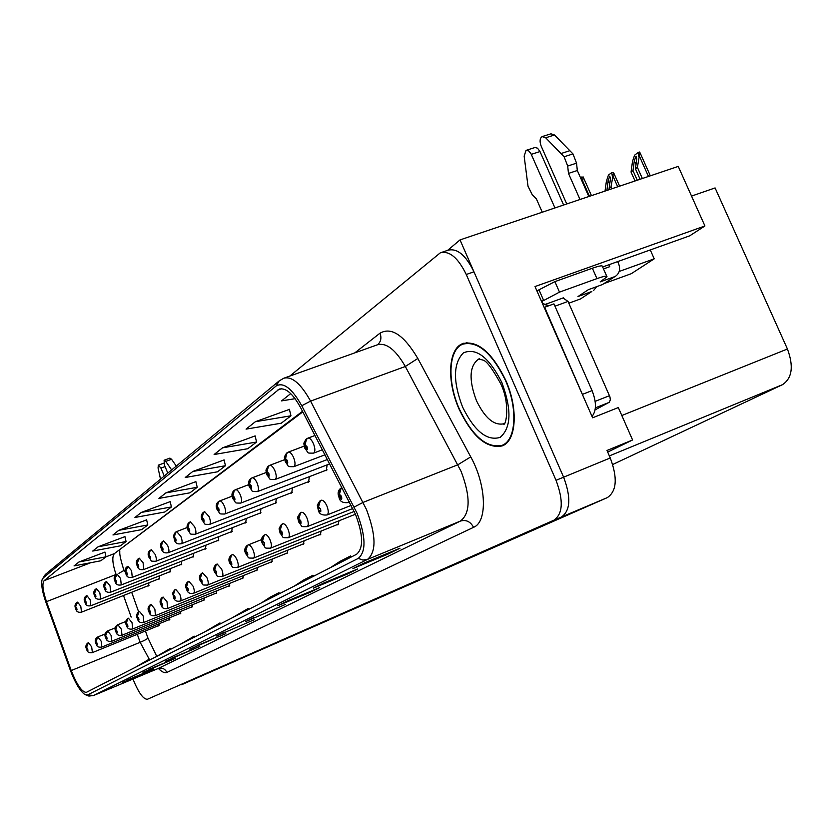 <?xml version="1.0" encoding="UTF-8"?>
<svg xmlns="http://www.w3.org/2000/svg" width="833" height="833" viewBox="0 0 833 833"><rect width="100%" height="100%" fill="white"/><g stroke="black" fill="none" stroke-linecap="round" stroke-linejoin="round"><path stroke-width="1.25" d="M607.673 452.069L632.591 439.98L618.315 407.556L592.627 417.791L535.005 286.552L704.926 225.972L689.703 235.833L602.655 266.976M181.563 684.747L607.33 497.613C616.753 491.199 617.732 477.986 610.266 457.963L606.976 450.476L632.591 439.98M181.615 684.736L561.369 517.043C570.438 510.754 571.188 497.468 563.618 477.184L460.024 239.904L678.249 166.413L704.926 225.972M460.024 239.904L447.602 250.369M244.725 522.874L245.662 522.957L246.287 518.459M230.762 531.954L231.668 532.037L232.24 527.747M217.403 540.648L218.267 540.732L218.808 536.629M180.532 564.618L181.313 564.712L181.75 561.109M158.343 579.05L159.061 579.154L159.447 575.832M169.214 571.969L169.963 572.073L170.38 568.616M204.595 548.968L205.428 549.062L205.938 545.136M259.323 513.378L260.312 513.451L260.968 508.734M274.609 503.434L275.64 503.507L276.348 498.55M290.623 493.021L291.706 493.084L292.456 487.867M307.429 482.088L308.564 482.14L309.366 476.653M325.078 470.603L326.265 470.655L327.14 464.866M192.319 556.954L193.121 557.048L193.589 553.289M270.59 562.223L271.548 562.296L272.381 558.985M255.866 570.543L256.783 570.626L257.574 567.471M241.789 578.508L242.663 578.591L243.403 575.572M202.992 600.447L203.773 600.541L204.387 597.896M191.09 607.174L191.84 607.278L192.423 604.737M179.657 613.64L180.376 613.744L180.928 611.307M228.304 586.13L229.148 586.224L229.846 583.339M168.662 619.856L169.359 619.96L169.87 617.617M285.99 553.508L286.989 553.581L287.885 550.113M302.129 544.386L303.17 544.449L304.128 540.804M319.049 534.817L320.143 534.869L321.163 531.038M336.813 524.769L337.959 524.811L339.052 520.771M215.383 593.44L216.195 593.533L216.851 590.774M147.868 585.849L148.566 585.953L148.93 582.767M158.072 625.843L158.749 625.947L159.238 623.698M691.546 196.078L715.089 187.925L787.435 349.006C793.828 366.249 792.204 378.13 782.551 384.648L612.724 464.491M619.179 271.464L654.228 258.824L631.268 273.703L604.643 283.355M654.228 258.824L650.281 249.942M505.693 380.181C491.928 352.276 477.559 340.093 462.596 343.644C448.029 349.058 446.686 381.42 459.066 409.086C472.321 436.648 486.67 448.925 502.091 445.926C516.398 441.178 518.563 408.795 505.693 380.181M355.514 514.367C363.261 534.984 363.604 548.301 356.524 554.309L86.278 692.39C81.853 692.036 76.844 684.757 71.232 670.555L46.481 601.665C42.722 590.555 41.942 583.558 44.128 580.663L279.17 389.178C285.688 387.418 292.82 393.551 300.588 407.587L355.514 514.367M357.159 513.43L301.765 405.744C291.977 388.376 283.407 381.816 276.056 386.054L43.056 578.04L41.983 579.987C41.067 584.641 42.306 591.867 45.7 601.665L70.42 670.461C75.064 682.675 79.822 690.672 84.727 694.462L87.507 694.961L358.263 558.402C366.26 551.675 365.895 536.691 357.159 513.43M132.978 679.03L134.707 683.195C139.528 694.035 143.765 699.387 147.41 699.262L561.369 517.043C570.438 510.754 571.188 497.468 563.618 477.184L473.956 271.818C465.762 255.075 457.078 247.88 447.915 250.264L441.573 252.409M127.855 679.843L153.761 669.024L122.264 682.602M149.034 669.378L175.836 658.195L142.974 672.366M171.994 658.028L199.774 646.45L165.423 661.267M196.994 645.669L225.816 633.674L189.841 649.199M364.615 562.816L352.911 568.595L388.001 554.091L399.986 548.208L364.469 562.879L352.911 568.595M387.657 553.299L388.001 554.091M323.881 582.954L313.385 588.129L346.976 574.218L357.732 568.939L323.735 583.017L313.385 588.129M346.674 573.52L346.976 574.218M287.302 601.03L277.837 605.706L310.043 592.346L319.737 587.577L287.166 601.093L277.837 605.706M309.772 591.711L310.043 592.346M254.284 617.357L245.693 621.595L285.417 604.425L245.693 621.595M276.379 608.173L276.618 608.736M224.316 632.174L216.486 636.027L254.242 619.721L216.486 636.027M147.483 699.231L553.903 520.198C562.921 513.93 563.629 500.633 556.038 480.308L466.261 274.484C458.056 257.699 449.404 250.483 440.293 252.836L289.811 376.079M146.618 519.865L118.765 530.34L112.955 534.963L141.693 529.621L147.795 524.957L146.598 519.771M124.94 536.629L98.075 546.802L92.723 551.061L120.441 545.823L126.064 541.533L124.919 536.535M104.948 552.102L78.989 561.973L74.043 565.909L100.814 560.786L106.02 556.819L104.927 552.019M224.087 459.931L192.819 471.457L185.207 477.507L217.496 471.811L225.472 465.73L224.056 459.826M255.096 435.93L222.505 447.842L214.112 454.516L247.786 448.716L256.574 442.021L255.075 435.826M289.395 409.399L255.367 421.717L246.058 429.12L281.231 423.216L290.967 415.792L289.374 409.284M290.717 393.603L281.554 400.892L295.111 398.684M170.182 501.633L141.277 512.441L134.946 517.48L164.778 512.014L171.421 506.943L170.161 501.528M165.861 492.897L158.936 498.405L189.945 492.824L197.213 487.284L195.88 481.63L165.861 492.897L197.213 487.284M239.519 614.098L248.13 608.496L248.703 609.402M231.678 618.107L248.13 608.496M270.048 598.5L279.003 592.659L279.607 593.617M261.437 602.894L270.288 597.126L279.003 592.659M303.681 581.309L313 575.228L313.625 576.228M294.174 586.172L303.389 580.153L313 575.228M340.905 562.285L350.61 555.934L351.276 556.996M330.368 567.679L339.958 561.4L350.61 555.934M211.676 628.332L219.974 622.928L220.526 623.802M204.502 631.997L219.974 622.928M186.175 641.358L194.183 636.162L194.714 636.995M179.595 644.721L194.183 636.162M162.747 653.332L170.484 648.313L170.984 649.115M156.677 656.425L170.484 648.313M141.131 664.37L148.618 659.528L149.097 660.298M135.529 667.233L148.618 659.528M192.819 471.457L225.472 465.73M222.505 447.842L256.574 442.021M255.367 421.717L290.967 415.792M141.277 512.441L171.421 506.943M118.765 530.34L147.795 524.957M98.075 546.802L126.064 541.533M78.989 561.973L106.02 556.819L114.413 553.581C111.861 556.579 112.403 563.545 116.026 574.489L116.068 574.583M76.771 602.592L75.584 606.799L75.876 608.725C77.032 610.662 77.302 610.474 76.698 608.152L75.626 606.768L76.553 609.11L75.584 606.799M75.626 606.768L77.584 602.144L80.78 606.289L81.519 612.161C78.198 612.744 76.282 611.63 75.782 608.829C74.595 606.559 74.762 604.612 76.303 602.977M87.892 642.961L86.497 647.314L86.778 649.199C87.934 651.146 88.204 650.979 87.611 648.699L86.538 647.293L87.465 649.615L86.497 647.314M86.538 647.293L88.444 642.68L91.672 646.887L92.401 652.603C89.11 653.207 87.205 652.104 86.674 649.282C85.403 647.251 85.622 645.283 87.34 643.357M86.028 595.991L84.831 600.281L85.122 602.249C86.299 604.227 86.58 604.029 85.966 601.655L84.862 600.249L85.809 602.634L84.831 600.281M84.862 600.249L86.851 595.533L90.141 599.75L90.859 605.758C87.486 606.351 85.539 605.216 85.008 602.363C83.769 600.01 83.946 598.021 85.549 596.386M95.649 589.129L94.441 593.502L94.723 595.522C95.941 597.521 96.232 597.323 95.618 594.897L94.473 593.471L95.441 595.907L94.441 593.502M94.473 593.471L96.503 588.671L99.877 592.95L100.585 599.094C97.138 599.687 95.149 598.531 94.608 595.637C93.348 593.356 93.535 591.326 95.181 589.525M105.676 581.986L104.448 586.442L104.729 588.504C105.968 590.555 106.28 590.337 105.656 587.859L104.479 586.411L105.468 588.9L104.448 586.442M104.479 586.411L106.541 581.517L110.018 585.859L110.716 592.159C107.207 592.773 105.166 591.597 104.604 588.629C103.313 586.297 103.511 584.214 105.197 582.382M97.284 637.214L95.878 641.649L96.159 643.565C97.336 645.554 97.628 645.377 97.024 643.055L95.92 641.618L96.857 643.982L95.878 641.649M95.92 641.618L97.857 636.922L101.178 641.202L101.886 647.043C98.544 647.668 96.597 646.543 96.045 643.659C94.743 641.462 94.972 639.452 96.743 637.609M97.857 636.922L105.208 633.944L97.784 636.943M107.061 631.227L105.635 635.746L105.906 637.714C107.113 639.734 107.415 639.557 106.811 637.172L105.666 635.725L106.634 638.13L105.635 635.746M105.666 635.725L107.634 630.935L111.049 635.277L111.747 641.254C108.332 641.889 106.353 640.744 105.791 637.807C104.458 635.683 104.698 633.621 106.509 631.633M107.561 630.966L115.329 627.822L107.644 630.925M117.224 625L115.777 629.613L116.058 631.622C117.297 633.674 117.609 633.486 116.995 631.06L115.818 629.581L116.797 632.049L115.777 629.613M115.818 629.581L115.808 626.739L117.817 624.698L121.326 629.123L122.014 635.235C118.557 635.891 116.526 634.715 115.933 631.726C114.569 629.54 114.819 627.436 116.672 625.406M117.817 624.698L125.866 621.449L117.734 624.74M127.813 618.523L126.345 623.219L126.626 625.281C127.897 627.374 128.22 627.176 127.595 624.688L126.397 623.188L127.397 625.698L126.345 623.219M126.397 623.188L126.377 620.293L128.428 618.211L132.041 622.699L132.707 628.967C129.209 629.654 127.137 628.457 126.491 625.385C125.137 623.042 125.398 620.887 127.262 618.919M602.384 284.584L615.951 275.931L602.384 284.584L588.4 289.655L577.956 296.548L591.836 291.498L580.497 298.943L568.793 303.202M567.7 166.038L576.551 163.153L577.311 170.505L568.47 173.41L567.7 166.038L564.108 156.771L545.677 137.789L542.127 136.591C539.815 138.268 539.482 141.412 541.127 146.014L566.742 203.96M536.91 290.884L554.882 281.627L559.495 292.123L596.949 278.618C603.873 276.181 607.215 275.567 606.986 276.764L600.145 281.908L614.254 276.806M592.034 416.438C596.543 410.711 596.553 402.1 592.065 390.604L553.945 303.878L544.647 307.262L585.005 400.423M542.408 303.389L548.937 305.701M539.097 290.092L543.678 300.515L541.835 301.182L542.752 303.264M559.495 292.123L543.678 300.515M554.882 281.627L592.367 268.236C599.291 265.821 602.644 265.248 602.436 266.498L606.747 276.233M603.509 268.913L609.766 266.664L608.913 264.738M554.945 207.938L530.996 153.741L528.799 150.95L526.029 150.367L524.155 156.125L528.007 186.217L532.162 194.568L536.39 198.9L542.262 212.207M580.497 298.943L591.836 291.498M531.287 154.344L540.003 151.564L537.514 148.17L535.088 147.483L526.404 150.252M540.003 151.564L563.629 205.012M596.553 286.698L593.513 290.644M617.68 261.604L618.534 263.52C620.523 268.809 619.658 272.953 615.951 275.931M577.311 170.505L588.837 196.526M580.018 199.493L568.47 173.41M576.551 163.153L572.969 153.907L554.507 134.988L550.936 133.811L542.533 136.466M572.969 153.907L564.108 156.771M569.897 150.669L561.046 153.522M171.64 469.927L165.757 461.399L164.101 460.243L164.445 465.116L167.797 473.113M160.509 479.142L158.051 467.959L158.353 465.158L160.925 468.094L165.049 466.574M164.257 476.039L160.925 468.094M176.294 466.084L171.567 459.264L169.911 458.108L164.101 460.243M505.433 380.348C518.168 408.659 516.033 440.699 501.872 445.405C486.607 448.373 472.415 436.221 459.295 408.941C447.05 381.566 448.383 349.537 462.784 344.175C477.601 340.676 491.814 352.734 505.433 380.348M563.066 297.995L568.023 301.431L609.954 396.893L610.329 399.84L609.319 402.235L595.095 409.878M544.855 304.566L548.02 305.607M116.12 574.551L114.871 579.091L115.152 581.205C116.433 583.287 116.745 583.058 116.11 580.528L114.871 579.091M115.35 580.143L115.912 581.59L115.381 580.143M114.912 579.06L117.005 574.062L120.587 578.477L121.254 584.933C117.703 585.568 115.62 584.37 115.027 581.34C113.705 578.789 113.902 576.655 115.631 574.947M127.012 566.794L125.741 571.428L126.022 573.593C127.334 575.707 127.668 575.478 127.022 572.885L125.783 571.396L126.814 573.979L125.741 571.428M125.783 571.396L127.918 566.294L131.604 570.782L132.26 577.394C128.636 578.05 126.512 576.832 125.887 573.729C124.575 571.146 124.783 568.96 126.522 567.19M138.372 558.693L137.091 563.42L137.362 565.638C138.715 567.804 139.059 567.554 138.413 564.909L137.133 563.389L138.184 566.034L137.091 563.42M137.133 563.389L139.298 558.183L143.099 562.744L143.734 569.533C140.059 570.209 137.882 568.96 137.216 565.784C135.831 563.118 136.06 560.89 137.882 559.089M138.861 611.766L137.372 616.555L137.643 618.659C138.944 620.793 139.288 620.595 138.653 618.055L137.414 616.524L138.434 619.086L137.372 616.555M137.414 616.524L137.393 613.577L139.486 611.443L143.203 616.014L143.849 622.428C140.277 623.126 138.163 621.907 137.497 618.773C136.123 616.368 136.383 614.171 138.299 612.172M150.377 604.716L148.868 609.6L149.128 611.755C150.481 613.931 150.835 613.723 150.19 611.12L148.909 609.569L149.961 612.193L148.868 609.6M148.909 609.569L148.878 606.559L151.012 604.383L154.855 609.038L155.479 615.608C151.845 616.316 149.68 615.077 148.982 611.88C147.535 609.392 147.805 607.142 149.815 605.122M162.404 597.344L160.873 602.342L161.133 604.55C162.518 606.768 162.883 606.549 162.237 603.883L160.925 602.311L161.987 604.987L160.873 602.342M160.925 602.311L160.884 599.239L163.06 597.011L167.017 601.749L167.62 608.486C163.934 609.225 161.717 607.955 160.967 604.685C159.54 602.144 159.821 599.833 161.841 597.761M150.242 550.228L148.94 555.059L149.211 557.339C150.606 559.537 150.971 559.276 150.304 556.569L148.992 555.028L150.065 557.725L148.94 555.059M148.992 555.028L149.065 551.685L151.2 549.707L155.115 554.351C156.531 558.11 156.729 560.432 155.729 561.307C149.128 561.078 152.647 561.692 149.055 557.496C147.649 554.726 147.878 552.435 149.753 550.634M162.664 541.388L161.342 546.313L161.602 548.655C163.039 550.894 163.414 550.623 162.747 547.843L161.383 546.281L162.487 549.041L161.342 546.313M161.383 546.281L161.456 542.877L163.643 540.846L167.683 545.573C169.13 549.416 169.318 551.8 168.266 552.716C164.455 553.435 162.185 552.133 161.435 548.822C160.04 546.011 160.29 543.668 162.164 541.783M163.185 541.054L163.726 540.825M175.659 532.12L174.316 537.16L174.576 539.555C176.055 541.846 176.45 541.565 175.773 538.722L174.368 537.118L175.492 539.951L174.316 537.16M174.368 537.118L174.43 533.651L176.658 531.569L180.844 536.379C182.323 540.325 182.5 542.772 181.396 543.72C177.502 544.449 175.159 543.126 174.399 539.742C173.358 533.474 172.754 537.702 175.159 532.526M176.179 531.798L187.248 527.487L176.763 531.537M189.278 522.416L187.914 527.57L188.175 530.038C189.695 532.37 190.111 532.079 189.424 529.153L187.966 527.528L189.122 530.423L187.914 527.57M187.966 527.528L188.029 523.978L190.309 521.854L194.63 526.748C196.14 530.788 196.317 533.307 195.151 534.297C188.3 534.161 191.684 534.599 187.977 530.225C186.519 527.247 186.79 524.78 188.768 522.822M189.799 522.083L190.413 521.822M203.564 512.243L202.18 517.501L202.429 520.042C204.002 522.426 204.439 522.114 203.752 519.115L202.242 517.46L203.419 520.427L202.18 517.501M202.242 517.46L202.294 513.836L204.626 511.66L209.093 516.637C210.645 520.781 210.811 523.374 209.572 524.405C202.617 524.28 206.022 524.738 202.221 520.25C200.743 517.147 201.024 514.617 203.054 512.649M204.095 511.899L204.751 511.618M174.982 589.649L173.42 594.752L173.681 597.022C175.107 599.281 175.492 599.052 174.836 596.324L173.472 594.72L174.566 597.448L173.42 594.752M173.472 594.72L173.431 591.586L175.659 589.306L179.741 594.127C181.146 597.865 181.344 600.177 180.324 601.041C176.554 601.801 174.274 600.499 173.503 597.157C172.629 591.18 171.66 595.491 174.409 590.066M188.143 581.601L186.561 586.807L186.8 589.139C188.279 591.44 188.685 591.201 188.019 588.41L186.613 586.776L187.727 589.577L186.561 586.807M186.613 586.776L186.561 583.579L188.831 581.247L193.048 586.151C194.495 589.983 194.672 592.346 193.6 593.252C189.778 594.044 187.446 592.721 186.613 589.285C185.124 586.588 185.436 584.162 187.56 582.007M201.919 573.166L200.316 578.487L200.555 580.882C202.075 583.235 202.492 582.975 201.825 580.112L200.368 578.446L201.513 581.319L200.316 578.487M200.368 578.446L200.305 575.187L202.627 572.802L206.99 577.79C208.469 581.726 208.646 584.152 207.511 585.089C200.732 584.974 204.127 585.516 200.357 581.038C198.827 578.258 199.16 575.77 201.336 573.583M216.372 564.316L214.737 569.762L214.976 572.219C216.538 574.624 216.986 574.364 216.309 571.417L214.799 569.72L215.299 570.98M215.278 571.001L214.737 569.762M214.799 569.72L214.727 566.398L217.101 563.941L221.609 569.033C223.129 573.062 223.296 575.561 222.099 576.53C215.164 576.426 218.61 576.946 214.758 572.386C213.196 569.543 213.54 566.992 215.778 564.732M231.543 555.038L229.887 560.599L230.106 563.129C231.73 565.586 232.188 565.305 231.512 562.285L229.95 560.567L231.147 563.577L229.887 560.599M229.95 560.567L229.866 557.162L232.292 554.653C233.74 554.466 235.291 556.184 236.968 559.828C238.519 563.962 238.675 566.534 237.415 567.544C230.356 567.46 233.834 568.002 229.877 563.316C228.284 560.37 228.638 557.746 230.949 555.455M218.579 501.549L217.174 506.933L217.413 509.546C219.027 511.983 219.496 511.66 218.798 508.567L217.226 506.891L218.444 509.931L217.174 506.933M217.226 506.891L217.267 503.184L219.662 500.945C221.099 500.727 222.64 502.424 224.296 506.016C225.889 510.275 226.035 512.941 224.733 514.023C217.684 513.94 221.037 514.315 217.184 509.765C215.674 506.568 215.966 503.965 218.059 501.955M219.1 501.206L232.178 496.166L219.797 500.904M234.354 490.304L232.928 495.812L233.157 498.509C234.833 500.997 235.322 500.654 234.625 497.478L232.99 495.77L234.24 498.894L232.928 495.812M232.99 495.77L233.032 491.98L235.479 489.679C236.988 489.45 238.582 491.168 240.279 494.844C241.914 499.227 242.049 501.976 240.675 503.101C233.417 502.997 236.905 503.434 232.907 498.748C231.366 495.468 231.678 492.782 233.834 490.71M234.885 489.96L248.755 484.629L235.635 489.637M250.972 478.454L249.525 484.108L249.744 486.878C251.483 489.429 251.993 489.065 251.285 485.806L249.588 484.067L250.868 487.263L249.525 484.108M249.588 484.067L249.619 480.183L252.139 477.819C253.711 477.559 255.377 479.319 257.116 483.088C258.792 487.586 258.907 490.418 257.449 491.595C250.056 491.512 253.576 491.949 249.473 487.149C247.901 483.734 248.224 480.985 250.452 478.871M251.514 478.111L266.227 472.478L252.305 477.767M268.497 465.97L267.029 471.77L267.237 474.623C269.038 477.226 269.58 476.851 268.861 473.488L267.101 471.717L267.664 473.123L267.029 471.77M267.685 473.113L268.403 474.997L267.737 473.102M267.101 471.717L267.112 467.74L269.694 465.314C271.35 465.033 273.078 466.813 274.869 470.676C276.598 475.31 276.691 478.236 275.15 479.464C267.601 479.402 271.152 479.839 266.945 474.914C265.519 468.615 265.477 471.322 267.966 466.397M269.038 465.626L284.678 459.66L269.892 465.262M534.609 214.789L531.704 215.768M287 452.788L285.511 458.733L285.698 461.69C287.572 464.345 288.145 463.95 287.416 460.482L285.584 458.681L286.927 462.055L285.511 458.733M285.584 458.681L285.584 454.61L288.239 452.111C289.988 451.798 291.779 453.621 293.622 457.577C295.403 462.346 295.465 465.376 293.83 466.667C286.167 466.667 289.645 466.98 285.386 461.992C283.907 455.484 283.897 458.244 286.458 453.214M287.541 452.434L304.191 446.103L288.457 452.048M306.565 438.845L305.055 444.947L305.232 447.998C307.169 450.726 307.783 450.299 307.044 446.727L305.128 444.884L306.523 448.362L305.055 444.947M305.128 444.884L305.128 440.709L307.856 438.148C309.689 437.794 311.563 439.657 313.468 443.718C315.291 448.633 315.332 451.767 313.593 453.121C305.763 453.142 309.262 453.454 304.878 448.331C303.368 441.615 303.379 444.437 306.023 439.272M315.009 435.482L308.095 438.075M582.069 181.25L582.694 181.042L583.152 176.908L580.497 177.7M581.851 180.761L581.351 177.023M247.484 545.271L245.797 550.977L246.016 553.581C247.693 556.09 248.182 555.798 247.495 552.695L245.87 550.936L247.099 554.018L245.797 550.977M245.87 550.936L245.777 547.458L248.255 544.876C249.775 544.667 251.389 546.427 253.107 550.155C254.7 554.403 254.836 557.058 253.503 558.11C246.329 558.027 249.838 558.589 245.766 553.778C244.131 550.728 244.506 548.031 246.88 545.698M248.005 544.99L261.677 539.565L248.307 544.855M264.269 535.005L262.562 540.836L262.759 543.522C264.488 546.094 265.009 545.782 264.311 542.595L262.624 540.794L263.176 542.158M263.176 542.148L262.562 540.836M262.624 540.794L262.53 537.233L265.061 534.599C266.654 534.37 268.33 536.16 270.1 539.971C271.735 544.334 271.85 547.073 270.444 548.176C263.166 548.156 266.622 548.614 262.489 543.741C260.823 540.575 261.208 537.806 263.655 535.432M281.95 524.176L280.211 530.163L280.398 532.933C282.2 535.557 282.741 535.234 282.043 531.943L280.284 530.121L280.846 531.506L280.211 530.163M280.856 531.506L281.585 533.37L280.888 531.496M280.284 530.121L280.18 526.466L282.772 523.759C284.449 523.499 286.188 525.331 288.01 529.247C289.686 533.734 289.79 536.546 288.301 537.702C280.877 537.702 284.355 538.17 280.107 533.162C278.847 527.06 278.357 529.913 281.335 524.603M300.609 512.753L298.849 518.897L299.026 521.75C300.89 524.436 301.463 524.092 300.755 520.708L298.922 518.844L300.265 522.187L298.849 518.897M298.922 518.844L298.797 515.106L301.463 512.316C303.222 512.045 305.034 513.909 306.908 517.918C308.637 522.53 308.71 525.446 307.138 526.654C299.557 526.675 303.077 527.143 298.693 521.999C297.402 515.71 296.912 518.626 299.984 513.19M606.903 190.445L608.121 180.615L609.777 176.055L610.433 178.866L609.11 188.487L610.964 187.102L613.546 172.535L611.755 172.566L608.423 175.107L606.382 181.261L605.029 191.069M320.33 500.685L318.539 506.985L318.695 509.931C320.632 512.691 321.246 512.316 320.528 508.828L318.623 506.933L319.216 508.401M319.185 508.422L318.539 506.985M318.623 506.933L318.487 503.101L321.215 500.227C323.069 499.925 324.964 501.83 326.89 505.943C328.671 510.702 328.723 513.711 327.046 514.971C321.892 515.429 318.997 513.846 318.352 510.202C317.009 503.767 316.55 506.662 319.705 501.122M611.724 188.82L610.964 187.102M609.579 189.539L609.11 188.487M606.799 190.205L606.153 190.695M612.39 176.721L611.755 172.566M637.266 180.209L632.997 170.63L634.309 160.811L636.027 156.125L636.745 158.978L635.433 168.807L637.38 167.35L639.952 152.554L639.629 152.012L638.088 152.522L634.579 155.198L632.476 161.519L631.06 172.077L635.027 180.969M341.207 487.909L339.395 494.375L339.531 497.426C341.54 500.248 342.186 499.862 341.468 496.26L339.479 494.323L340.093 495.833L339.395 494.375M340.103 495.833L340.895 497.853L340.145 495.812M339.479 494.323L339.323 490.387L341.749 487.607M642.358 178.501L637.38 167.35M640.088 179.262L635.433 168.807M632.997 170.63L631.06 172.077M638.796 156.739L638.088 152.522M610.266 457.963L556.038 480.308M607.33 497.613L553.903 520.198M782.551 384.648L609.36 455.911M787.435 349.006L621.814 415.511M71.232 670.555L140.142 642.305L149.669 660.007M137.299 634.309L140.142 642.305C145.338 640.129 147.91 638.619 147.857 637.807L156.75 656.383M354.806 352.869L379.994 333.19C391.364 326.692 403.974 335.116 417.822 358.461L470.739 456.88C486.524 485.275 487.628 521.906 473.56 527.331L166.912 672.408C164.913 668.66 161.956 667.368 158.031 668.555L460.42 521.073C470.385 513.315 470.655 496.832 461.222 471.613L405.327 366.489C395.529 349.537 386.179 342.321 377.276 344.841L284.553 377.953M166.912 672.408C164.715 673.345 161.883 672.023 158.385 668.441M157.77 668.66L93.39 695.576M276.056 386.054L279.19 380.9L283.72 378.255C291.894 376.006 300.848 383.628 310.584 401.11L366.447 509.452C376.152 535.307 376.495 551.956 367.488 559.401L362.844 560.047L358.263 558.402M354.16 507.068L363.115 502.382L457.911 464.741L470.739 456.88M43.056 578.04L45.305 574.51L279.19 380.9M417.822 358.461L405.327 366.489L310.584 401.11L301.765 405.744M87.507 694.961L93.723 695.44L367.488 559.401L460.42 521.073C466.053 519.459 470.437 521.541 473.56 527.331M466.261 274.484L473.956 271.818M377.651 344.695C380.941 341.686 381.722 337.854 379.994 333.19M44.128 580.663L90.672 562.733M46.481 601.665L116.453 574.322M123.503 595.512L131.177 617.097M277.753 390.042L281.45 388.709M302.514 411.315L114.413 553.581L302.806 411.877M118.932 573.312L123.94 570.449C118.276 551.925 120.16 553.414 119.681 550.165M592.065 390.604L582.829 394.217M592.367 268.236L596.949 278.618M545.677 137.789L554.507 134.988M165.757 461.399L171.567 459.264M479.652 358.669L478.788 358.971C469.396 365.697 468.594 379.556 476.393 400.538C484.868 418.041 494.011 425.788 503.819 423.789L504.142 423.653M501.862 382.555C511.837 409.534 511.264 427.808 500.164 437.367C486.993 441.313 474.446 431.171 462.534 406.941C452.871 381.368 453.162 363.334 463.429 352.838C476.299 347.476 489.106 357.378 501.862 382.555M609.027 402.443L595.366 407.858M609.506 395.685L595.147 401.35M568.023 301.431L554.955 306.19M589.472 196.307L582.694 181.042M609.704 184.166L608.121 180.615M617.722 186.8L613.13 176.471M635.995 164.59L634.309 160.811M349.121 501.487L348.121 502.611C342.811 503.09 339.812 501.456 339.146 497.718C337.427 493.782 337.906 490.658 340.572 488.346M648.459 176.44L639.557 156.489M463.7 343.238L462.596 343.644M159.946 668.378L157.958 668.587M41.983 579.987L45.305 574.51M84.727 694.462L88.892 696.076L93.546 695.524M93.66 695.472L157.843 668.639M279.17 389.178L279.794 388.949M123.95 570.49L124.221 571.24M131.687 592.273L138.653 611.891M145.442 630.998L147.857 637.807M148.992 585.401L81.519 612.161M159.176 625.396L92.401 652.603M159.509 578.581L90.859 605.758M170.432 571.49L100.585 599.094M181.802 564.118L110.716 592.159M169.807 619.398L101.886 647.043M180.844 613.161L111.747 641.254M192.329 606.674L122.014 635.235M204.283 599.927L132.707 628.967M158.353 465.158L163.809 463.158M504.121 423.674L503.59 424.122C505.777 426.527 510.681 403.974 500.612 383.544C492.355 368.603 486.482 360.793 482.994 360.106L478.788 358.971L479.621 358.659M501.872 445.405L505.475 443.968M463.877 343.779L467.042 342.623M563.368 297.839L545.011 304.493M193.641 556.434L121.254 584.933M205.97 548.426L132.26 577.394M218.829 540.086L143.734 569.533M216.726 592.898L143.849 622.428M229.71 585.568L155.479 615.608M243.257 577.915L167.62 608.486M232.261 531.371L155.729 561.307M246.287 522.26L168.266 552.716M260.968 512.743L181.396 543.72M276.327 502.768L195.151 534.297M292.435 492.324L209.572 524.405M257.407 569.928L180.324 601.041M272.193 561.577L193.6 593.252M287.677 552.841L207.511 585.089M303.889 543.678L222.099 576.53M320.903 534.078L237.415 567.544M309.324 481.359L224.733 514.023M327.077 469.843L240.675 503.101M329.691 463.887L257.449 491.595M327.411 459.493L275.15 479.464M324.995 454.797L293.83 466.667M322.402 449.778L313.593 453.121M314.999 435.472L307.117 438.491M591.451 195.64L583.662 178.054M338.76 523.999L253.503 558.11M355.452 514.221L270.444 548.176M354.202 511.441L288.301 537.702M352.755 508.515L307.138 526.654M351.151 505.412L327.046 514.971M619.606 186.165L614.046 173.66M349.433 502.091L348.121 502.611M650.334 175.815L640.494 153.751"/></g></svg>
